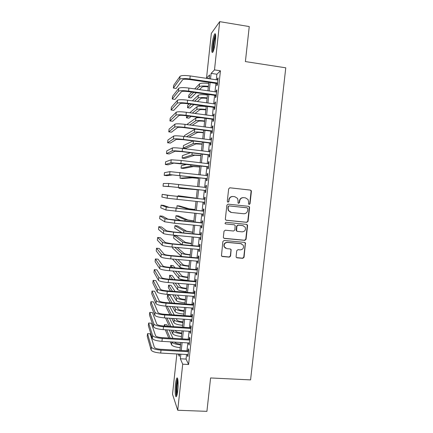 <?xml version="1.0" encoding="UTF-8"?>
<svg xmlns="http://www.w3.org/2000/svg" width="433" height="433" viewBox="0 0 433 433"><rect width="100%" height="100%" fill="white"/><g stroke="black" fill="none" stroke-linecap="round" stroke-linejoin="round"><path stroke-width="0.65" d="M249.137 204.468L250.02 203.737L251.394 191.375L251.194 190.563L250.398 190.087L229.939 187.798L228.662 188.842L227.298 201.302L228.007 202.206L228.9 201.469L229.073 199.862C229.544 197.616 230.903 196.495 233.143 196.512L234.854 196.696L237.56 198.438L238.08 200.831L238.015 202.958L238.61 203.342L239.492 202.606L239.671 201.004C240.142 198.763 241.49 197.648 243.714 197.665L245.414 197.849L248.033 199.478L248.618 201.967L248.439 203.57L249.137 204.468M248.964 204.43L249.722 203.694L251.091 191.359L250.891 190.552L250.095 190.071L229.723 187.792M227.85 202.173L228.64 201.437L229.073 199.862M238.442 203.304L239.216 202.568L239.395 200.966L239.671 201.004M175.511 384.185C175.868 381.018 176.312 379.016 176.848 378.177C177.931 376.396 178.51 383.833 177.752 390.479C177.389 393.662 176.945 395.665 176.41 396.482C175.295 398.214 174.77 390.626 175.511 384.185M211.991 45.341C212.652 39.923 213.523 36.155 214.611 34.034C215.688 32.865 215.97 35.149 215.461 40.886C214.79 46.374 213.913 50.141 212.841 52.193C211.764 53.308 211.483 51.024 211.991 45.341M236.099 256.569L236.201 257.197L237.1 257.83L242.799 258.333L244.055 257.283L245.446 242.967L244.575 242.388L224.148 240.461L222.876 241.522L221.452 255.843L222.383 256.52L229.333 257.137L230.6 256.082L231.141 249.597L230.237 248.959L226.795 248.645L224.337 246.88C223.742 244.212 224.792 242.724 227.477 242.42L240.927 243.682L243.27 245.267C244.006 247.979 242.994 249.516 240.239 249.873L238.004 249.668L236.743 250.723L236.099 256.569M209.226 78.519L206.525 78.124L211.331 33.395L219.704 21.65L249.251 26.565L245.397 61.578L285.769 67.813L250.577 379.898L210.59 377.955L206.914 411.35L177.725 410.257L172.523 394.252L176.859 353.967M219.704 21.65L214.492 69.897L211.115 73.383L210.519 78.925M186.563 354.508L186.066 359.081L188.593 364.494L220.44 70.79L214.492 69.897M188.593 364.494L182.704 364.185L177.725 410.257M246.805 222.346L248.06 221.301L249.587 207.602L249.413 206.833L248.591 206.319L228.142 204.143L226.87 205.193L225.349 219.001L225.469 219.661L226.367 220.283L246.805 222.346L246.512 222.264L247.768 221.225L249.289 207.553L249.116 206.79L248.472 206.308M247.579 225.647L246.058 239.314L244.802 240.364L224.375 238.426L223.455 237.771L223.358 237.149L224.007 231.26L225.274 230.204L233.598 231.016L234.859 229.966L235.162 225.387L234.285 224.792L225.62 223.926L224.987 223.488L225.799 222.291L246.577 224.375L247.427 224.927L247.579 225.647L247.286 225.561L245.765 239.2L246.058 239.314M216.971 83.537L216.744 85.626L217.328 85.122L218.108 77.902L217.523 78.449L217.361 79.932M215.677 95.487L215.45 97.582L216.024 97.133L216.803 89.929L216.229 90.41L216.062 91.958M214.384 107.427L214.156 109.511L214.725 109.127L215.504 101.934L214.936 102.356L214.757 103.963M213.096 119.34L212.868 121.424L213.431 121.105L214.205 113.922L213.642 114.28L213.464 115.947M211.807 131.237L211.58 133.321L212.132 133.061L212.912 125.889L212.354 126.187L212.165 127.914M210.519 143.117L210.297 145.196L210.839 144.995L211.618 137.835L211.066 138.073L210.871 139.859M209.236 154.976L209.009 157.049L209.55 156.914L210.324 149.764L209.783 149.937L209.583 151.788M207.954 166.819L207.732 168.886L208.262 168.81L209.036 161.677L208.5 161.79L208.289 163.696M206.671 178.64L206.449 180.707L206.974 180.691L207.748 173.568L207.218 173.617L207.006 175.587M205.394 190.444L205.172 192.506L205.691 192.55L206.46 185.438L205.94 185.427L205.718 187.457M204.116 202.265L203.894 204.289L204.408 204.392L205.177 197.291L204.663 197.221L204.436 199.283M202.833 214.097L202.622 216.051L203.126 216.213L203.894 209.123L203.386 208.993L203.164 211.055M201.556 225.902L201.35 227.796L201.848 228.018L202.617 220.938L202.114 220.749L201.892 222.806M200.279 237.695L200.084 239.519L200.571 239.801L201.34 232.732L200.842 232.483L200.62 234.54M199.007 249.462L198.812 251.227L199.299 251.568L200.062 244.51L199.575 244.201L199.353 246.253M197.729 261.218L197.545 262.912L198.027 263.318L198.79 256.271L198.309 255.903L198.087 257.949M196.463 272.952L196.284 274.582L196.755 275.047L197.518 268.011L197.042 267.583L196.82 269.624M195.191 284.665L195.023 286.235L195.489 286.754L196.246 279.729L195.781 279.242L195.559 281.282M193.924 296.361L193.762 297.866L194.222 298.445L194.98 291.431L194.52 290.889L194.298 292.925M192.663 308.042L192.506 309.481L192.956 310.12L193.713 303.116L193.259 302.515L193.042 304.545M191.397 319.7L191.251 321.075L191.695 321.773L192.452 314.78L192.003 314.12L191.781 316.15M190.141 331.342L189.995 332.652L190.433 333.41L191.191 326.428L190.747 325.708L190.531 327.732M188.88 342.963L188.745 344.213L189.172 345.025L189.93 338.059L189.497 337.28L189.275 339.299M220.44 70.79L216.89 74.243L216.289 79.775M215.899 83.38L214.99 91.801M214.606 95.336L213.691 103.812M213.312 107.276L212.392 115.8M212.024 119.199L211.093 127.773M210.736 131.102L209.805 139.724M209.448 142.982L208.511 151.658M208.165 154.846L207.223 163.571M206.882 166.694L205.935 175.462M205.605 178.52L204.652 187.337M204.327 190.325L203.369 199.169M203.045 202.151L202.097 210.941M201.767 213.983L200.825 222.697M200.49 225.799L199.553 234.437M199.212 237.593L198.287 246.155M197.941 249.37L197.02 257.851M196.663 261.126L195.754 269.537M195.397 272.86L194.493 281.196M194.13 284.584L193.232 292.843M192.864 296.28L191.976 304.469M191.597 307.966L190.72 316.074M190.336 319.63L189.465 327.667M189.075 331.272L188.214 339.234M187.819 342.898L186.964 350.79M187.624 354.567L187.494 355.753L187.917 356.624L188.669 349.669L188.247 348.83L188.025 350.849M209.204 78.736L209.61 74.936L206.525 78.124M178.288 354.048L179.294 356.359L179.538 354.118M179.939 350.389L180.788 342.481M181.183 338.806L182.044 330.828M182.434 327.213L183.3 319.153M183.684 315.592L184.561 307.462M184.94 303.961L185.822 295.755M186.195 292.307L187.088 284.026M187.451 280.633L188.35 272.281M188.712 268.947L189.622 260.514M189.973 257.234L190.888 248.731M191.234 245.511L192.16 236.927M192.501 233.76L193.432 225.106M193.768 221.999L194.709 213.263M195.039 210.216L195.987 201.405M196.311 198.411L197.264 189.546M197.589 186.553L198.541 177.714M198.871 174.651L199.819 165.861M200.154 162.727L201.096 153.986M201.437 150.787L202.379 142.094M202.731 138.825L203.662 130.181M204.019 126.847L204.944 118.252M205.312 114.848L206.232 106.302M206.606 102.827L207.521 94.334M207.905 90.789L208.814 82.346M180.842 354.189L180.345 358.773L182.704 364.185M210.129 82.535L209.22 90.979M208.836 94.518L207.921 103.011M207.548 106.486L206.628 115.026M206.26 118.426L205.334 127.021M204.971 130.355L204.04 138.993M203.689 142.257L202.752 150.949M202.411 154.148L201.464 162.884M201.129 166.012L200.181 174.802M199.851 177.86L198.899 186.699M198.574 189.692L197.621 198.552M197.296 201.545L196.349 210.351M196.019 213.399L195.077 222.129M194.742 225.236L193.811 233.89M193.47 237.051L192.544 245.63M192.198 248.851L191.283 257.354M190.926 260.628L190.022 269.055M189.659 272.389L188.761 280.741M188.393 284.129L187.5 292.405M187.132 295.853L186.244 304.053M185.871 307.554L184.994 315.684M184.61 319.24L183.738 327.294M183.348 330.909L182.488 338.887M182.093 342.557L181.243 350.465M216.89 74.243L211.115 73.383M186.066 359.081L180.345 358.773M217.523 78.449L218.043 78.525M216.229 90.41L216.744 90.486M214.936 102.356L215.45 102.426M213.642 114.28L214.162 114.35M212.354 126.187L212.874 126.252M211.066 138.073L211.585 138.138M209.783 149.937L210.297 150.002M208.5 161.79L209.015 161.85M207.218 173.617L207.732 173.676M205.94 185.427L206.454 185.486M203.894 204.289L204.414 204.344M202.622 216.051L203.137 216.105M201.35 227.796L201.865 227.845M200.084 239.519L200.598 239.568M198.812 251.227L199.332 251.27M197.545 262.912L198.065 262.955M196.284 274.582L196.799 274.625M195.023 286.235L195.537 286.273M193.762 297.866L194.276 297.904M192.506 309.481L193.021 309.514M191.251 321.075L191.765 321.107M189.995 332.652L190.509 332.685M188.745 344.213L189.259 344.24M187.494 355.753L188.009 355.78M243.714 197.665L243.427 197.637C241.208 197.621 239.866 198.731 239.395 200.966M233.143 196.512L232.878 196.485C230.643 196.468 229.29 197.583 228.819 199.829M226.037 220.197L246.512 222.264M247.865 208.711L247.167 207.818L229.219 205.919L228.326 206.649L228.142 208.349L228.564 210.562L231.384 212.468L243.649 213.74C245.868 213.745 247.211 212.63 247.676 210.4L247.865 208.711M230.838 212.37L228.31 210.508L227.888 208.295L228.072 206.606L228.96 205.87L246.875 207.764M223.893 238.264L244.51 240.245L245.765 239.2M234.372 224.803L225.62 223.926M242.182 231.855C244.997 231.482 245.993 229.912 245.159 227.152L242.87 225.647L238.145 225.176L236.883 226.226L236.575 230.8L237.457 231.395L242.182 231.855M243.286 225.717L242.87 225.647M237.057 231.276L236.304 230.702L236.18 230.026L236.607 226.14L237.869 225.09L242.588 225.561M247.286 225.561L246.621 224.381M241.684 243.855L240.927 243.682M225.544 248.239L224.088 246.75C223.498 244.088 224.543 242.604 227.228 242.301L240.645 243.557M221.783 256.276L229.079 256.991L230.34 255.93L230.984 250.085L230.508 249.018M236.532 257.608L242.518 258.182L243.768 257.132L245.284 243.53L244.742 242.415M208.322 86.892C204.998 86.508 202.909 86.573 202.054 87.082L199.516 89.593M196.322 92.749L191.067 97.939L188.582 97.587L193.692 92.375M188.582 97.587L188.853 95.054L191.684 92.088M194.72 88.906L199.57 83.823C200.771 83.049 203.813 82.925 208.695 83.455M196.793 89.203L199.267 86.681C200.463 85.929 203.499 85.815 208.381 86.351M180.047 76.311L179.733 79.309L173.395 88.072L173.682 85.328L180.047 76.311C181.303 75.374 184.685 75.25 190.201 75.943L217.88 80.008M179.733 79.309C180.983 78.4 184.361 78.286 189.876 78.979L217.555 83.017M217.49 83.612L189.432 79.52C185.779 79.066 183.527 79.136 182.677 79.737L176.101 88.456L173.395 88.072M213.252 51.365C212.83 50.607 212.792 48.55 213.128 45.194C213.805 39.804 214.654 36.442 215.672 35.111M215.726 36.437C214.909 38.353 214.27 41.254 213.805 45.146L213.691 50.136M215.531 34.234L215.526 34.239C214.438 36.345 213.566 40.09 212.912 45.47C212.576 48.696 212.565 50.921 212.868 52.144M176.897 395.34C175.674 394.241 176.404 380.667 177.741 379.411L177.79 379.351M177.59 378.539C176.253 380.84 175.522 393.646 176.604 396.146M177.968 380.677C177.037 383.091 176.561 391.486 177.221 394.025M207.082 98.388C203.759 98.01 201.675 98.042 200.831 98.486L197.367 101.544M193.903 104.602L189.99 108.055L187.505 107.714L191.305 104.245M187.505 107.714L187.77 105.187L189.097 103.942M192.382 100.851L198.346 95.244C199.537 94.562 202.568 94.486 207.445 95.016M194.671 101.17L198.043 98.096C199.229 97.436 202.26 97.371 207.136 97.901M205.848 109.868C202.525 109.489 200.447 109.489 199.613 109.874L194.985 113.457M191.169 116.407L188.912 118.16L186.428 117.825L188.62 116.066M189.768 112.748L197.129 106.642C198.303 106.058 201.329 106.025 206.205 106.556M186.639 115.806L186.428 117.825M192.328 113.094L196.82 109.495C197.995 108.927 201.02 108.91 205.891 109.441M204.614 121.327C201.296 120.953 199.223 120.926 198.39 121.24L192.263 125.31M187.987 128.146L185.497 127.827M186.758 124.585L195.905 118.03C196.49 117.689 198.211 117.587 201.064 117.733M189.654 124.964L195.602 120.872C196.766 120.401 199.786 120.428 204.652 120.959M203.38 132.769C200.062 132.395 197.995 132.341 197.172 132.595L189.01 137.088M184.436 136.503L184.545 135.491L194.688 129.397L195.857 129.169M186.461 136.763L194.385 132.233C195.537 131.854 198.547 131.93 203.413 132.46M178.78 88.294L178.466 91.287L172.237 99.038L172.529 96.299L178.78 88.294C180.02 87.466 183.397 87.396 188.907 88.078L216.576 92.029M178.466 91.287C179.7 90.486 183.078 90.427 188.588 91.109L216.251 95.033M216.197 95.563L188.149 91.585C184.496 91.136 182.25 91.174 181.411 91.704L174.943 99.411L172.237 99.038M177.519 100.256L177.2 103.243L171.084 109.987L171.371 107.254L177.519 100.256C178.742 99.541 182.109 99.52 187.619 100.191L215.277 104.034M177.2 103.243C178.423 102.556 181.79 102.551 187.3 103.216L214.952 107.032M214.903 107.498L186.867 103.633C183.219 103.189 180.978 103.195 180.144 103.649L173.79 110.355L171.084 109.987M176.253 112.201L175.939 115.183L169.931 120.926L170.218 118.193L176.253 112.201C177.47 111.595 180.826 111.627 186.331 112.288L213.978 116.017M175.939 115.183C177.151 114.61 180.507 114.648 186.011 115.308L213.653 119.01M213.61 119.411L185.589 115.66C181.941 115.227 179.706 115.194 178.883 115.579L172.632 121.278L169.931 120.926M174.992 124.125L174.678 127.102L168.778 131.843L169.07 129.115L174.992 124.125C176.193 123.632 179.543 123.714 185.048 124.363L212.684 127.979M174.678 127.102C175.874 126.636 179.224 126.728 184.723 127.378L212.359 130.966M212.322 131.307L184.306 127.67C180.664 127.242 178.434 127.178 177.622 127.486L171.484 132.189L168.778 131.843M202.151 144.194L195.96 143.929L185.687 148.389L183.202 148.081L193.172 143.577C194.314 143.296 197.318 143.415 202.179 143.945M183.202 148.081L183.473 145.564L193.096 140.925M173.736 136.032L173.416 139.004L167.631 142.749L167.917 140.021L173.736 136.032C174.921 135.648 178.266 135.778 183.765 136.417L211.391 139.924M173.416 139.004C174.607 138.652 177.947 138.793 183.44 139.431L211.066 142.906M211.039 143.182L183.035 139.659L176.361 139.372L170.331 143.085L167.631 142.749M200.923 155.604L194.742 155.241L184.615 158.435L182.136 158.137L191.954 154.906L200.939 155.409M182.136 158.137L182.401 155.626L190.531 152.697M172.475 147.918L172.161 150.884L166.483 153.634L166.77 150.911L172.475 147.918C173.655 147.648 176.989 147.826 182.482 148.454L210.097 151.853M172.161 150.884C173.335 150.641 176.669 150.836 182.163 151.463L209.778 154.83M209.751 155.041L181.757 151.631L175.105 151.241L169.184 153.959L166.483 153.634M199.694 166.992L193.529 166.543L183.543 168.469L181.064 168.183L190.747 166.218L199.71 166.857M181.064 168.183L181.33 165.671L186.98 164.345M171.219 159.782L170.911 162.748L165.336 164.508L165.623 161.79L171.219 159.782L181.205 160.475L208.809 163.755M170.911 162.748L180.886 163.474L208.484 166.732M208.468 166.878L173.85 163.095L168.036 164.821L165.336 164.508M198.471 178.369L192.317 177.828L182.477 178.493L179.998 178.212L189.535 177.508L198.476 178.288M179.998 178.212L180.263 175.706L180.61 175.668M169.969 171.636L169.655 174.591L164.194 175.36L164.48 172.648L169.969 171.636L207.521 175.646M169.655 174.591L207.201 178.613M207.191 178.699L172.594 174.927L166.894 175.668L164.194 175.36M197.248 189.724L178.932 188.231L197.248 189.703M179.002 187.538L178.932 188.231M196.328 198.227L178.131 195.732L196.328 198.249M178.131 195.732L178.055 196.458M195.11 209.556L188.999 208.766L179.543 205.984L177.065 205.724L186.217 208.473L195.099 209.632M177.065 205.724L176.799 208.224L177.276 208.381M193.892 220.862L187.798 219.98L178.483 215.953L176.004 215.704L185.015 219.704L193.876 220.998M176.004 215.704L175.738 218.2L181.01 220.733M192.674 232.153L186.596 231.184L177.422 225.912L174.943 225.674L183.814 230.913L192.653 232.348M174.943 225.674L174.678 228.159L181.995 232.759M191.462 243.427L185.394 242.366L176.361 235.855L173.882 235.622L182.618 242.112C183.668 242.632 186.607 243.151 191.435 243.676M173.882 235.622L173.617 238.112L182.006 244.661M190.249 254.685C186.959 254.339 184.94 253.954 184.193 253.532L177.265 247.497M174.721 247.265L181.416 253.289C182.455 253.9 185.389 254.463 190.217 254.988M172.664 247.081L172.561 248.044L181.118 256.082L182.25 256.558M189.037 265.922C185.746 265.581 183.733 265.169 182.997 264.687L177.947 259.502M174.402 255.871L171.923 255.654M175.343 259.28L180.22 264.449C181.254 265.148 184.177 265.759 188.999 266.284M172.469 259.031L179.922 267.237C180.431 267.697 182.104 268.157 184.951 268.628M187.83 277.142C184.539 276.801 182.531 276.362 181.806 275.821L178.098 271.431M175.035 267.8L173.184 265.613L170.71 265.402L172.496 267.583M175.457 271.215L179.029 275.594C180.047 276.384 182.964 277.039 187.781 277.558M170.71 265.402L170.499 267.421M172.913 271.004L178.732 278.376C179.749 279.188 182.661 279.859 187.478 280.378M186.623 288.351C183.338 288.01 181.335 287.539 180.61 286.938L177.92 283.306M175.213 279.658L172.134 275.502L169.66 275.301L172.632 279.447M175.241 283.09L177.839 286.722C178.845 287.599 181.757 288.302 186.569 288.822M169.66 275.301L169.395 277.775L170.44 279.274M172.967 282.911L177.541 289.498C178.542 290.402 181.454 291.111 186.266 291.636M185.416 299.539C182.131 299.203 180.133 298.7 179.419 298.034L177.503 295.133M175.084 291.463L171.078 285.379L168.605 285.185L172.469 291.263M174.802 294.927L176.648 297.828C177.644 298.802 180.55 299.544 185.356 300.064M168.605 285.185L168.345 287.658L170.478 291.111M172.745 294.776L176.35 300.605C177.346 301.595 180.247 302.353 185.053 302.873M184.214 310.71C180.934 310.374 178.937 309.844 178.228 309.119L176.929 306.921M174.743 303.224L170.028 295.246L167.555 295.062L172.101 303.03M174.207 306.726L175.457 308.924C176.447 309.985 179.343 310.77 184.149 311.289M167.555 295.062L167.29 297.525L170.277 302.9M172.329 306.596L175.159 311.695C176.144 312.778 179.04 313.579 183.846 314.093M168.718 183.462L168.405 186.417L163.052 186.201L163.338 183.495L168.718 183.462L206.238 187.511M168.405 186.417L205.913 190.477M205.913 190.498L171.344 186.742L163.052 186.201M204.955 199.337L170.402 195.586L162.196 194.32L167.468 195.272L204.95 199.364M162.196 194.32L161.91 197.026L167.154 198.222L204.63 202.319M203.678 211.109L169.157 207.369L163.75 205.41L161.054 205.134L166.223 207.066L203.672 211.19M161.054 205.134L160.773 207.835L165.909 210.01L203.353 214.146M202.406 222.854L167.912 219.13L162.613 216.197L159.918 215.926L164.978 218.838L174.84 220.267L202.39 223.006M159.918 215.926L159.636 218.627L164.664 221.783L174.521 223.244L202.07 225.956M201.139 234.589L173.216 231.92L166.667 230.876L161.477 226.968L158.781 226.708L163.734 230.594C164.821 231.081 168.101 231.606 173.573 232.169L201.112 234.8M158.781 226.708L158.5 229.403L163.42 233.528C164.508 234.047 167.787 234.583 173.254 235.141L200.793 237.744M199.867 246.301L171.955 243.747L165.422 242.599L160.34 237.722L157.65 237.473L162.494 242.328C163.571 242.924 166.84 243.498 172.307 244.055L199.84 246.572M157.65 237.473L157.363 240.163L162.18 245.262C163.257 245.884 166.526 246.469 171.993 247.021L199.521 249.511M198.601 257.992L170.699 255.546C167.084 255.189 164.908 254.772 164.183 254.306L159.209 248.461L156.513 248.223L161.255 254.047C162.315 254.75 165.585 255.373 171.046 255.914L198.563 258.328M156.513 248.223L156.232 250.907L160.941 256.975C162.007 257.705 165.265 258.339 170.732 258.88L198.249 261.261M197.334 269.667L169.449 267.329C165.828 266.977 163.663 266.533 162.943 265.992L158.072 259.188L155.382 258.956L160.015 265.748C161.071 266.555 164.324 267.226 169.785 267.762L197.296 270.062M155.382 258.956L155.101 261.635L159.707 268.666C160.757 269.505 164.01 270.187 169.471 270.717L196.977 272.996M196.073 281.326L168.193 279.096C164.583 278.749 162.418 278.273 161.709 277.661L156.941 269.894L154.256 269.672L158.781 277.429C159.82 278.343 163.068 279.063 168.524 279.583L196.025 281.78M154.256 269.672L153.969 272.352L158.473 280.346C159.512 281.282 162.754 282.018 168.21 282.538L195.705 284.708M194.812 292.962L166.949 290.841C163.333 290.5 161.173 289.991 160.475 289.314L155.815 280.589L153.125 280.373L157.547 289.087C158.575 290.11 161.818 290.879 167.268 291.393L194.758 293.477M153.125 280.373L152.844 283.047L157.239 291.999C158.267 293.049 161.504 293.828 166.954 294.343L194.439 296.399M193.556 304.583L165.698 302.57C162.088 302.234 159.934 301.693 159.241 300.946L154.689 291.263L151.999 291.063L156.313 300.729C157.331 301.855 160.567 302.672 166.012 303.181L193.491 305.162M151.999 291.063L151.718 293.731L156.01 303.641C157.022 304.794 160.253 305.617 165.704 306.12L193.178 308.08M192.301 316.182L164.453 314.277C160.843 313.952 158.695 313.378 158.013 312.556L153.563 301.925L150.873 301.731L155.084 312.355C156.091 313.589 159.317 314.45 164.762 314.948L192.23 316.821M150.873 301.731L150.592 304.399L154.781 315.262C155.783 316.518 159.003 317.394 164.448 317.887L191.911 319.733M183.013 321.86C179.733 321.53 177.741 320.972 177.043 320.187L176.236 318.677M174.245 314.948L169.676 306.407M167.176 306.228L171.576 314.764M173.498 318.493L174.272 320.003C175.251 321.151 178.136 321.984 182.942 322.498M166.369 306.169L166.245 307.381L169.893 314.65M171.771 318.379L173.974 322.769C174.948 323.938 177.839 324.782 182.639 325.302M181.811 332.999C178.537 332.668 176.55 332.084 175.858 331.234L175.457 330.411M173.622 326.639L169.53 318.228M166.997 318.06L170.938 326.466M172.702 330.233L173.086 331.061C174.055 332.295 176.935 333.172 181.736 333.691M165.53 317.957L169.379 326.368M171.1 330.13L172.789 333.821C173.757 335.082 176.637 335.97 181.432 336.49M180.615 344.121C177.341 343.791 175.36 343.174 174.672 342.27L174.602 342.113M172.908 338.303L169.216 330.011M167.539 326.249L166.878 324.761L164.41 324.598L165.049 326.087M166.656 329.849L170.207 338.141M171.836 341.946L171.906 342.102C172.859 343.429 175.738 344.349 180.534 344.868M164.41 324.598L164.259 326.038M165.282 329.762L168.756 338.054M170.348 341.859L171.609 344.863C172.561 346.211 175.435 347.142 180.231 347.661M191.045 327.765L163.209 325.968C159.604 325.648 157.46 325.042 156.784 324.155L152.438 312.572L149.753 312.388L153.861 323.965C154.852 325.297 158.067 326.211 163.512 326.699L190.969 328.463M149.753 312.388L149.472 315.051L153.553 326.861C154.543 328.225 157.758 329.145 163.198 329.632L190.655 331.375M189.789 339.331L161.969 337.637C158.364 337.323 156.226 336.69 155.555 335.732L151.317 323.202L148.633 323.029L152.632 335.553C153.612 336.993 156.822 337.951 162.261 338.427L189.708 340.089M148.633 323.029L148.351 325.686L152.329 338.444C153.304 339.91 156.513 340.885 161.953 341.356L189.394 342.996M188.539 350.882L160.724 349.29C157.125 348.982 154.992 348.316 154.332 347.288L150.197 333.821L147.512 333.654L151.409 347.12C152.378 348.668 155.582 349.669 161.016 350.14L188.452 351.699M147.512 333.654L147.231 336.306L151.106 350.01C152.07 351.58 155.268 352.597 160.703 353.063L188.139 354.595M249.722 203.694L250.02 203.737M239.216 202.568L239.492 202.606M250.095 190.071L250.398 190.087M251.091 191.359L251.394 191.375M249.289 207.553L249.587 207.602M247.768 221.225L248.06 221.301M244.51 240.245L244.802 240.364M234.015 224.705L234.285 224.792M237.869 225.09L238.145 225.176M236.607 226.14L236.883 226.226M236.18 230.026L236.45 230.123M245.284 243.53L245.571 243.649M243.768 257.132L244.055 257.283M242.518 258.182L242.799 258.333M236.829 257.678L237.1 257.83M199.57 83.823L199.267 86.681M190.201 75.943L189.876 78.979M198.346 95.244L198.043 98.096M197.129 106.642L196.82 109.495M195.905 118.03L195.602 120.872M194.688 129.397L194.385 132.233M188.907 88.078L188.588 91.109M187.619 100.191L187.3 103.216M186.331 112.288L186.011 115.308M185.048 124.363L184.723 127.378M193.448 140.969L193.172 143.577M183.765 136.417L183.44 139.431M192.171 152.898L191.954 154.906M182.482 148.454L182.163 151.463M190.893 164.805L190.747 166.218M181.205 160.475L180.886 163.474M189.622 176.696L189.535 177.508M179.928 172.469L179.608 175.468M186.217 208.473L186.13 209.296M185.015 219.704L184.864 221.111M183.814 230.913L183.603 232.911M182.618 242.112L182.336 244.694M181.416 253.289L181.118 256.082M180.22 264.449L179.922 267.237M179.029 275.594L178.732 278.376M177.839 286.722L177.541 289.498M176.648 297.828L176.35 300.605M175.457 308.924L175.159 311.695M178.65 184.447L178.331 187.44M177.378 196.409L177.059 199.397M167.468 195.272L167.154 198.222M176.107 208.349L175.793 211.331M166.223 207.066L165.909 210.01M174.84 220.267L174.521 223.244M164.978 218.838L164.664 221.783M173.573 232.169L173.254 235.141M163.734 230.594L163.42 233.528M172.307 244.055L171.993 247.021M162.494 242.328L162.18 245.262M171.046 255.914L170.732 258.88M161.255 254.047L160.941 256.975M169.785 267.762L169.471 270.717M160.015 265.748L159.707 268.666M168.524 279.583L168.21 282.538M158.781 277.429L158.473 280.346M167.268 291.393L166.954 294.343M157.547 289.087L157.239 291.999M166.012 303.181L165.704 306.12M156.313 300.729L156.01 303.641M164.762 314.948L164.448 317.887M155.084 312.355L154.781 315.262M174.272 320.003L173.974 322.769M173.086 331.061L172.789 333.821M171.906 342.102L171.609 344.863M163.512 326.699L163.198 329.632M153.861 323.965L153.553 326.861M162.261 338.427L161.953 341.356M152.632 335.553L152.329 338.444M161.016 350.14L160.703 353.063M151.409 347.12L151.106 350.01M250.891 190.552L251.194 190.563M249.116 206.79L249.413 206.833M236.304 230.702L236.575 230.8M247.135 224.841L247.427 224.927M245.154 242.848L245.446 242.967"/></g></svg>
